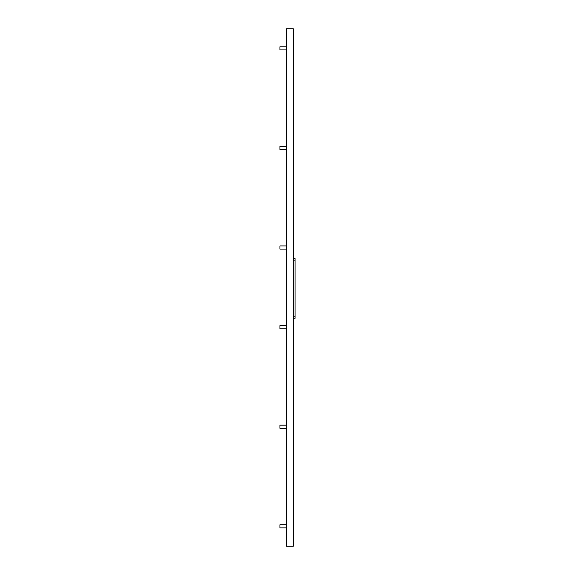 <?xml version="1.0" encoding="UTF-8"?>
<svg xmlns="http://www.w3.org/2000/svg" width="575" height="575" viewBox="0 0 575 575"><rect width="100%" height="100%" fill="white"/><g stroke="black" fill="none" stroke-linecap="round" stroke-linejoin="round"><path stroke-width="0.86" d="M286.422 546.25L286.422 28.75L293.322 28.75L293.322 546.25L286.422 546.25M295.047 316.739L293.868 316.739L293.868 318.306L295.047 318.306L295.047 258.563L293.868 258.563L295.047 258.563M293.322 258.563L293.868 258.563L293.868 260.13L295.047 260.13M293.868 316.739L293.868 260.13M293.322 318.306L293.868 318.306M286.422 524.767L279.953 524.767L279.953 527.9L286.422 527.9M286.422 425.184L279.953 425.184L279.953 428.325L286.422 428.325M286.422 325.608L279.953 325.608L279.953 328.742L286.422 328.742M286.422 245.942L279.953 245.942L279.953 249.083L286.422 249.083M286.422 146.366L279.953 146.366L279.953 149.5L286.422 149.5M286.422 46.783L279.953 46.783L279.953 49.917L286.422 49.917"/></g></svg>
